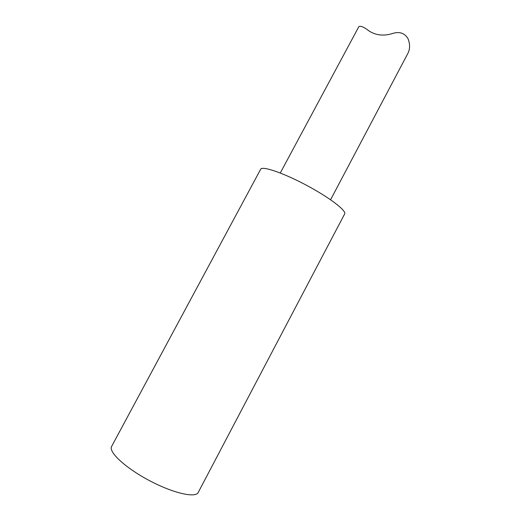 <?xml version="1.0" encoding="UTF-8"?>
<svg xmlns="http://www.w3.org/2000/svg" width="521" height="521" viewBox="0 0 521 521"><rect width="100%" height="100%" fill="white"/><g stroke="black" fill="none" stroke-linecap="round" stroke-linejoin="round"><path stroke-width="0.78" d="M280.272 173.005L358.865 26.623C360.656 25.627 364.101 27.099 369.187 31.052C375.791 35.272 383.319 36.17 391.766 33.741C399.112 31.208 404.524 32.843 407.989 38.632C410.151 44.109 410.118 49.02 407.897 53.363L330.581 199.751M344.655 213.929C346.791 210.771 329.272 197.361 306.12 185.079C282.988 172.751 262.076 165.73 260.65 169.266L111.631 446.412C108.218 451.824 125.151 467.747 149.084 480.421C172.972 493.172 195.642 498.304 198.221 492.456L344.655 213.929"/></g></svg>
